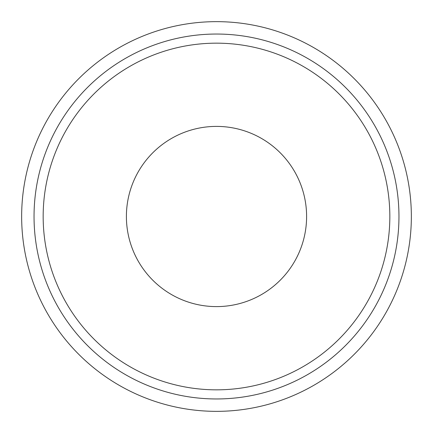 <?xml version="1.0" encoding="UTF-8"?>
<svg xmlns="http://www.w3.org/2000/svg" width="433" height="433" viewBox="0 0 433 433"><rect width="100%" height="100%" fill="white"/><g stroke="black" fill="none" stroke-linecap="round" stroke-linejoin="round"><path stroke-width="0.65" d="M216.5 411.35A194.85 194.85 0 0 0 411.35 216.5A194.85 194.85 0 0 0 216.5 21.65A194.85 194.85 0 0 0 21.65 216.5A194.85 194.85 0 0 0 216.5 411.35M398.961 216.5A182.461 182.461 0 0 0 216.5 34.039A182.461 182.461 0 0 0 34.039 216.5A182.461 182.461 0 0 0 216.5 398.961A182.461 182.461 0 0 0 398.961 216.5A182.461 182.461 0 0 1 216.5 398.961A182.461 182.461 0 0 1 34.039 216.5M306.602 216.5A90.102 90.102 0 0 1 216.5 306.602A90.102 90.102 0 0 1 126.398 216.5A90.102 90.102 0 0 1 216.5 126.398A90.102 90.102 0 0 1 306.602 216.5M389.835 216.5A173.335 173.335 0 0 0 216.5 43.165A173.335 173.335 0 0 0 43.165 216.5A173.335 173.335 0 0 0 216.5 389.835A173.335 173.335 0 0 0 389.835 216.5"/></g></svg>
